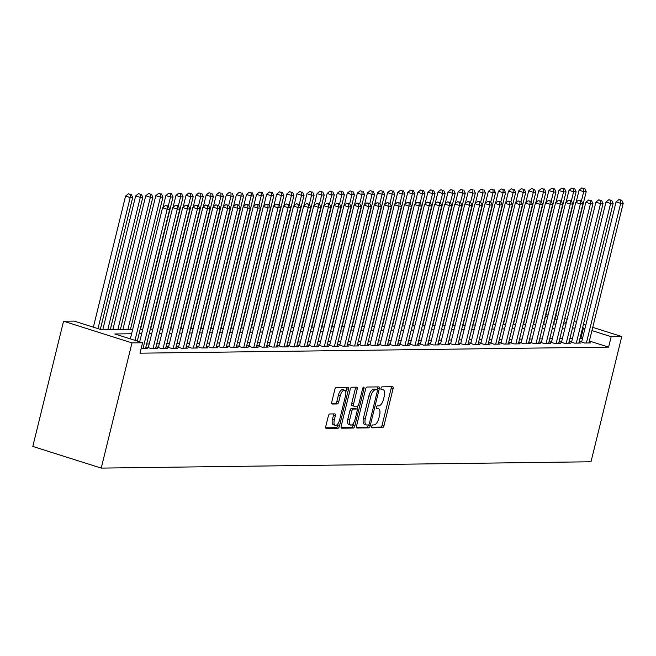 <?xml version="1.0" encoding="UTF-8"?>
<svg xmlns="http://www.w3.org/2000/svg" width="656" height="656" viewBox="0 0 656 656"><rect width="100%" height="100%" fill="white"/><g stroke="black" fill="none" stroke-linecap="round" stroke-linejoin="round"><path stroke-width="0.98" d="M371.657 426.384A1.492 0.664 107.6 0 0 371.895 427.794A1.492 0.664 107.6 0 0 371.993 427.81L382.505 427.671A2.124 0.951 107.6 0 0 383.998 425.613L393.059 388.737A2.124 0.951 107.6 0 0 392.706 386.72A2.124 0.951 107.6 0 0 392.567 386.704L382.063 386.843A1.492 0.664 107.6 0 0 381.013 388.286A1.492 0.664 107.6 0 0 381.259 389.697A1.492 0.664 107.6 0 0 381.357 389.705L382.71 389.689A6.806 3.034 107.6 0 1 383.161 389.754A6.806 3.034 107.6 0 1 384.268 396.208L383.514 399.274A6.806 3.034 107.6 0 1 378.742 405.875L377.38 405.892A1.492 0.664 107.6 0 0 376.331 407.335A1.492 0.664 107.6 0 0 376.577 408.745A1.492 0.664 107.6 0 0 376.675 408.762L378.036 408.745A6.806 3.034 107.6 0 1 378.479 408.803A6.806 3.034 107.6 0 1 379.586 415.256L378.832 418.331A6.806 3.034 107.6 0 1 374.059 424.924L372.698 424.94A1.492 0.664 107.6 0 0 371.657 426.384M329.82 413.961A2.124 0.951 107.6 0 0 328.328 416.019L325.786 426.367A2.124 0.951 107.6 0 0 326.13 428.384A2.124 0.951 107.6 0 0 326.27 428.401L337.947 428.253A2.124 0.951 107.6 0 0 339.431 426.187L348.492 389.32A2.124 0.951 107.6 0 0 348.147 387.302A2.124 0.951 107.6 0 0 348.008 387.278L336.331 387.434A2.124 0.951 107.6 0 0 334.839 389.492L331.772 401.989A2.124 0.951 107.6 0 0 332.116 404.006A2.124 0.951 107.6 0 0 332.256 404.022L337.25 403.957A2.124 0.951 107.6 0 0 338.742 401.898L340.267 395.699A5.691 2.542 107.6 0 1 344.63 390.246A5.691 2.542 107.6 0 1 345.556 395.634L339.595 419.906A5.691 2.542 107.6 0 1 335.232 425.367A5.691 2.542 107.6 0 1 334.306 419.979L335.298 415.929A2.124 0.951 107.6 0 0 334.954 413.92A2.124 0.951 107.6 0 0 334.814 413.895L329.82 413.961M611.179 336.684L608.612 347.114L139.999 353.182L142.565 342.752L131.987 342.891L101.229 468.105L590.999 461.767L621.757 336.544L611.179 336.684L591.942 330.591M356.544 425.965A2.124 0.951 107.6 0 0 356.897 427.983A2.124 0.951 107.6 0 0 357.036 428.007L368.705 427.851A2.124 0.951 107.6 0 0 370.197 425.793L379.258 388.918A2.124 0.951 107.6 0 0 378.906 386.901A2.124 0.951 107.6 0 0 378.766 386.884L367.098 387.032A2.124 0.951 107.6 0 0 365.605 389.098L356.544 425.965M353.322 428.048L341.653 428.204A2.124 0.951 107.6 0 1 341.514 428.179A2.124 0.951 107.6 0 1 341.169 426.17L350.222 389.295A2.124 0.951 107.6 0 1 351.714 387.237L356.708 387.171A2.124 0.951 107.6 0 1 356.848 387.188A2.124 0.951 107.6 0 1 357.2 389.205L353.527 404.162A2.124 0.951 107.6 0 0 353.871 406.171A2.124 0.951 107.6 0 0 354.01 406.195L357.323 406.154A2.124 0.951 107.6 0 0 358.816 404.088L362.637 388.524A1.492 0.664 107.6 0 1 363.785 387.089A1.492 0.664 107.6 0 1 364.023 388.5L354.814 425.99A2.124 0.951 107.6 0 1 353.322 428.048L351.477 427.466L341.095 427.597M581.765 341.522L580.002 341.546L584.627 343.006L590.671 342.932L589.039 342.416M571.688 341.653L569.925 341.678L574.549 343.137L580.593 343.063L578.961 342.547M561.61 341.784L559.847 341.809L564.472 343.268L570.515 343.195L568.883 342.678M551.532 341.915L549.769 341.932L554.394 343.4L560.437 343.318L558.805 342.801M541.454 342.047L539.691 342.063L544.316 343.531L550.359 343.449L548.728 342.932M531.376 342.17L529.613 342.194L534.238 343.662L540.282 343.58L538.65 343.063M521.299 342.301L519.536 342.325L524.16 343.793L530.204 343.711L528.572 343.195M511.221 342.432L509.458 342.457L514.083 343.924L520.126 343.842L518.494 343.326M501.143 342.563L499.38 342.588L504.005 344.056L510.048 343.974L508.416 343.457M491.065 342.694L489.302 342.719L493.927 344.179L499.97 344.105L498.339 343.588M480.987 342.826L479.224 342.85L483.849 344.31L489.893 344.236L488.261 343.719M470.91 342.957L469.147 342.981L473.771 344.441L479.815 344.367L478.183 343.851M460.832 343.088L459.069 343.113L463.694 344.572L469.737 344.498L468.105 343.982M450.754 343.219L448.991 343.244L453.616 344.703L459.659 344.63L458.027 344.113M440.676 343.35L438.913 343.375L443.538 344.835L449.581 344.761L447.95 344.244M430.598 343.482L428.835 343.498L433.46 344.966L439.504 344.884L437.872 344.367M420.521 343.613L418.758 343.629L423.382 345.097L429.426 345.015L427.794 344.498M410.443 343.736L408.68 343.76L413.305 345.228L419.348 345.146L417.716 344.63M400.365 343.867L398.602 343.892L403.227 345.359L409.27 345.277L407.638 344.761M390.287 343.998L388.524 344.023L393.149 345.491L399.192 345.409L397.561 344.892M380.209 344.129L378.446 344.154L383.071 345.622L389.115 345.54L387.483 345.023M370.132 344.261L368.369 344.285L372.993 345.745L379.037 345.671L377.405 345.154M360.054 344.392L358.291 344.416L362.916 345.876L368.959 345.802L367.327 345.286M349.976 344.523L348.213 344.548L352.838 346.007L358.881 345.933L357.249 345.417M339.898 344.654L338.135 344.679L342.76 346.138L348.803 346.065L347.172 345.548M329.82 344.785L328.057 344.81L332.682 346.27L338.726 346.196L337.094 345.679M319.743 344.917L317.98 344.941L322.604 346.401L328.648 346.327L327.016 345.81M309.665 345.048L307.902 345.064L312.527 346.532L318.57 346.45L316.946 345.933M299.587 345.179L297.824 345.195L302.449 346.663L308.492 346.581L306.869 346.065M289.509 345.31L287.746 345.327L292.371 346.794L298.414 346.712L296.791 346.196M279.431 345.433L277.668 345.458L282.293 346.926L288.337 346.844L286.713 346.327M269.354 345.564L267.591 345.589L272.215 347.057L278.267 346.975L276.635 346.458M259.276 345.696L257.513 345.72L262.138 347.188L268.189 347.106L266.557 346.589M249.198 345.827L247.435 345.851L252.06 347.311L258.111 347.237L256.48 346.721M239.12 345.958L237.357 345.983L241.982 347.442L248.034 347.368L246.402 346.852M229.042 346.089L227.279 346.114L231.904 347.573L237.956 347.5L236.324 346.983M218.965 346.22L217.202 346.245L221.826 347.705L227.878 347.631L226.246 347.114M208.887 346.352L207.124 346.376L211.749 347.836L217.8 347.762L216.168 347.245M198.809 346.483L197.046 346.507L201.671 347.967L207.722 347.893L206.091 347.377M188.739 346.614L186.968 346.63L191.593 348.098L197.645 348.016L196.013 347.5M178.662 346.745L176.89 346.762L181.515 348.229L187.567 348.147L185.935 347.631M168.584 346.876L166.813 346.893L171.437 348.361L177.489 348.279L175.857 347.762M158.506 346.999L156.735 347.024L161.36 348.492L167.411 348.41L165.779 347.893M148.428 347.131L146.665 347.155L151.282 348.623L157.333 348.541L155.702 348.024M141.097 348.713L147.256 348.672L145.624 348.156M608.612 347.114L589.383 341.03M582.43 338.824L579.994 338.34M572.475 338.439L569.916 338.471M562.397 338.57L559.839 338.603M552.319 338.701L549.761 338.734M542.241 338.832L539.683 338.865M532.164 338.963L529.605 338.996M522.086 339.095L519.527 339.127M512.008 339.226L509.45 339.259M501.93 339.357L499.372 339.39M491.852 339.488L489.294 339.521M481.775 339.619L479.216 339.652M471.697 339.742L469.138 339.783M461.619 339.874L459.061 339.906M451.541 340.005L448.983 340.038M441.463 340.136L438.905 340.169M431.386 340.267L428.827 340.3M421.308 340.398L418.749 340.431M411.23 340.53L408.672 340.562M401.152 340.661L398.594 340.694M391.074 340.792L388.516 340.825M380.997 340.923L378.438 340.956M370.919 341.054L368.36 341.087M360.841 341.186L358.283 341.218M350.763 341.317L348.205 341.35M340.685 341.44L338.127 341.473M330.608 341.571L328.049 341.604M320.53 341.702L317.971 341.735M310.452 341.833L307.894 341.866M300.374 341.965L297.816 341.997M290.296 342.096L287.738 342.129M280.219 342.227L277.66 342.26M270.149 342.358L267.582 342.391M260.071 342.489L257.505 342.522M249.993 342.621L247.427 342.653M239.916 342.752L237.349 342.785M229.838 342.883L227.271 342.916M219.76 343.006L217.193 343.039M209.682 343.137L207.124 343.17M199.604 343.268L197.046 343.301M189.527 343.4L186.968 343.432M179.449 343.531L176.89 343.564M169.371 343.662L166.813 343.695M159.293 343.793L156.735 343.826M149.215 343.924L146.657 343.957M132.676 329.468L101.877 329.87L74.136 321.087L63.558 321.219L32.8 446.441L101.229 468.105M545.866 314.978L548.113 314.946M63.558 321.219L131.987 342.891M131.618 333.748L114.825 333.97L142.565 342.752M584.988 328.394L582.553 327.91M575.033 328.008L572.475 328.041M564.964 328.139L562.397 328.172M554.886 328.271L552.319 328.303M544.808 328.402L542.241 328.435M534.73 328.525L532.164 328.558M524.652 328.656L522.086 328.689M514.575 328.787L512.016 328.82M504.497 328.918L501.938 328.951M494.419 329.05L491.861 329.082M484.341 329.181L481.783 329.214M474.263 329.312L471.705 329.345M464.186 329.443L461.627 329.476M454.108 329.574L451.549 329.607M444.03 329.706L441.472 329.738M433.952 329.837L431.394 329.87M423.874 329.968L421.316 330.001M413.797 330.091L411.238 330.124M403.719 330.222L401.16 330.255M393.641 330.353L391.083 330.386M383.563 330.485L381.005 330.517M373.485 330.616L370.927 330.649M363.408 330.747L360.849 330.78M353.33 330.878L350.771 330.911M343.252 331.009L340.694 331.042M333.174 331.141L330.616 331.173M323.096 331.272L320.538 331.305M313.019 331.403L310.46 331.436M302.941 331.534L300.382 331.567M292.863 331.657L290.305 331.69M282.785 331.788L280.227 331.821M272.707 331.92L270.149 331.952M262.63 332.051L260.071 332.084M252.552 332.182L249.993 332.215M242.474 332.313L239.916 332.346M232.396 332.444L229.838 332.477M222.318 332.576L219.76 332.608M212.241 332.707L209.682 332.74M202.163 332.838L199.604 332.871M192.085 332.969L189.527 333.002M182.007 333.1L179.449 333.133M171.929 333.223L169.371 333.264M161.852 333.355L159.293 333.387M151.774 333.486L149.215 333.519M141.696 333.617L139.138 333.65M621.757 336.544L592.737 327.352M585.783 325.155L583.414 324.4M576.46 322.203L574.098 321.456M567.145 319.251L564.775 318.504M557.821 316.299L555.747 315.643M566.349 322.49L563.98 321.735M557.026 319.538L554.951 318.882M547.703 316.586L545.636 315.93M140.187 329.369L142.754 329.337M150.265 329.238L152.832 329.205M160.343 329.107L162.909 329.074M170.421 328.984L172.979 328.943M180.498 328.853L183.057 328.82M190.576 328.722L193.135 328.689M200.654 328.59L203.212 328.558M210.732 328.459L213.29 328.426M220.81 328.328L223.368 328.295M230.887 328.197L233.446 328.164M240.965 328.066L243.524 328.033M251.043 327.934L253.601 327.902M261.121 327.803L263.679 327.77M271.199 327.672L273.757 327.639M281.276 327.541L283.835 327.508M291.354 327.418L293.913 327.377M301.432 327.287L303.99 327.254M311.51 327.155L314.068 327.123M321.588 327.024L324.146 326.991M331.665 326.893L334.224 326.86M341.743 326.762L344.302 326.729M351.821 326.631L354.379 326.598M361.899 326.499L364.457 326.467M371.977 326.368L374.535 326.335M382.054 326.237L384.613 326.204M392.132 326.106L394.691 326.073M402.21 325.975L404.768 325.942M412.288 325.843L414.846 325.811M422.366 325.72L424.924 325.688M432.443 325.589L435.002 325.556M442.521 325.458L445.08 325.425M452.599 325.327L455.157 325.294M462.677 325.196L465.235 325.163M472.755 325.064L475.313 325.032M482.832 324.933L485.391 324.9M492.91 324.802L495.469 324.769M502.988 324.671L505.546 324.638M513.066 324.54L515.624 324.507M523.144 324.408L525.702 324.376M533.221 324.277L535.78 324.244M543.299 324.154L545.858 324.121M553.377 324.023L555.935 323.99M563.455 323.892L566.013 323.859M580.872 338.332L583.438 327.902M378.479 408.803L376.634 408.221A6.806 3.034 107.6 0 0 376.257 408.155M383.161 389.754L381.308 389.172A6.806 3.034 107.6 0 0 380.939 389.106M371.575 427.204L380.652 427.089A2.124 0.951 107.6 0 0 382.145 425.031L391.206 388.155A2.124 0.951 107.6 0 0 391.271 386.72M377.052 389.771L377.405 388.336A2.124 0.951 107.6 0 0 377.479 386.901M356.479 427.4L366.86 427.269A2.124 0.951 107.6 0 0 368.352 425.203L368.401 424.99M368.319 424.998A1.492 0.664 107.6 0 0 369.369 423.555L377.315 391.189A1.492 0.664 107.6 0 0 377.077 389.779A1.492 0.664 107.6 0 0 376.979 389.762L375.544 389.787A6.806 3.034 107.6 0 0 370.771 396.38L365.335 418.503A6.806 3.034 107.6 0 0 366.442 424.957A6.806 3.034 107.6 0 0 366.884 425.014L368.319 424.998M375.314 389.238A1.492 0.664 107.6 0 0 375.224 389.197A1.492 0.664 107.6 0 0 375.125 389.18L376.979 389.762M366.442 424.957L364.597 424.366A6.806 3.034 107.6 0 1 363.481 417.921L368.918 395.798A6.806 3.034 107.6 0 1 373.69 389.197L375.125 389.18M353.748 406.113L352.157 405.605A2.124 0.951 107.6 0 1 352.018 405.588A2.124 0.951 107.6 0 1 351.673 403.571L355.347 388.614A2.124 0.951 107.6 0 0 355.413 387.188M357.733 405.99L356.954 409.164M353.527 423.128L352.969 425.408L354.814 425.99M349.714 419.676A5.691 2.542 107.6 0 0 350.64 425.063A5.691 2.542 107.6 0 0 355.003 419.61L357.102 411.058A2.124 0.951 107.6 0 0 356.757 409.041A2.124 0.951 107.6 0 0 356.618 409.016L353.305 409.065A2.124 0.951 107.6 0 0 351.813 411.123L349.714 419.676L347.86 419.094A5.691 2.542 107.6 0 0 348.787 424.481L350.64 425.063M355.035 408.516A2.124 0.951 107.6 0 0 354.912 408.45A2.124 0.951 107.6 0 0 354.773 408.434L356.618 409.016M347.86 419.094L349.96 410.541A2.124 0.951 107.6 0 1 351.452 408.475L354.773 408.434M351.477 427.466A2.124 0.951 107.6 0 0 352.969 425.408M335.232 425.367L333.387 424.785A5.691 2.542 107.6 0 1 332.453 419.389L333.453 415.346A2.124 0.951 107.6 0 0 333.519 413.911M344.63 390.246L342.785 389.656A5.691 2.542 107.6 0 0 338.422 395.117L340.267 395.699M331.706 403.424L335.405 403.374A2.124 0.951 107.6 0 0 336.897 401.316L338.422 395.117M345.81 392.132L346.639 388.729A2.124 0.951 107.6 0 0 346.712 387.294M325.712 427.802L336.093 427.663A2.124 0.951 107.6 0 0 337.586 425.605L338.119 423.432M553.697 324.015L586.21 191.618L583.692 191.65L579.068 190.191L576.14 202.097M583.725 188.493L581.88 187.903L583.725 188.493L583.692 191.65L581.446 200.793M584.734 188.477L586.21 191.618M579.068 190.191L581.88 187.903M586.39 342.981L620.683 203.368L623.2 203.335L588.908 342.949M581.634 342.063L616.058 201.9L620.683 203.368L620.715 200.203L621.724 200.187L618.87 199.621L620.715 200.203M618.87 199.621L616.058 201.9M623.2 203.335L621.724 200.187M543.619 324.146L576.132 191.749L573.615 191.782L568.99 190.322L566.062 202.228M573.647 188.625L571.802 188.034L573.647 188.625L573.615 191.782L571.368 200.916M574.656 188.608L576.132 191.749M568.99 190.322L571.802 188.034M533.541 324.277L566.054 191.88L563.537 191.913L558.912 190.453L555.985 202.36M563.57 188.756L561.725 188.165L563.57 188.756L563.537 191.913L561.29 201.048M564.578 188.739L566.054 191.88M558.912 190.453L561.725 188.165M523.463 324.408L555.976 192.011L553.459 192.044L548.834 190.584L545.915 202.491M553.492 188.887L551.647 188.297L553.492 188.887L553.459 192.044L551.212 201.179M554.5 188.871L555.976 192.011M548.834 190.584L551.647 188.297M513.386 324.54L545.899 192.142L543.381 192.175L538.756 190.716L535.837 202.622M543.414 189.01L541.569 188.428L543.414 189.01L543.381 192.175L541.134 201.31M544.423 189.002L545.899 192.142M538.756 190.716L541.569 188.428M576.312 343.113L610.605 203.499L613.122 203.467L578.83 343.08M571.556 342.194L605.98 202.032L610.605 203.499L610.638 200.334L611.646 200.318L608.793 199.752L610.638 200.334M608.793 199.752L605.98 202.032M613.122 203.467L611.646 200.318M566.235 343.244L600.527 203.631L603.044 203.598L568.752 343.211M561.479 342.325L595.902 202.163L600.527 203.631L600.56 200.465L601.568 200.449L598.715 199.875L600.56 200.465M598.715 199.875L595.902 202.163M603.044 203.598L601.568 200.449M556.157 343.375L590.449 203.754L592.967 203.721L558.674 343.342M551.401 342.448L585.824 202.294L590.449 203.754L590.482 200.597L591.491 200.58L588.637 200.006L590.482 200.597M588.637 200.006L585.824 202.294M592.967 203.721L591.491 200.58M546.079 343.506L580.371 203.885L582.889 203.852L548.596 343.473M541.323 342.58L575.747 202.425L580.371 203.885L580.404 200.728L581.413 200.711L578.559 200.137L580.404 200.728M578.559 200.137L575.747 202.425M582.889 203.852L581.413 200.711M503.308 324.671L535.821 192.274L533.303 192.306L528.679 190.839L525.759 202.753M533.336 189.141L531.491 188.559L533.336 189.141L533.303 192.306L531.065 201.441M534.345 189.133L535.821 192.274M528.679 190.839L531.491 188.559M536.001 343.637L570.294 204.016L572.811 203.983L538.519 343.605M531.245 342.711L565.669 202.556L570.294 204.016L570.326 200.859L571.335 200.843L568.481 200.269L570.326 200.859M568.481 200.269L565.669 202.556M572.811 203.983L571.335 200.843M493.23 324.802L525.743 192.405L523.226 192.438L518.601 190.97L515.682 202.884M523.258 189.272L521.413 188.69L523.258 189.272L523.226 192.438L520.987 201.572M524.267 189.264L525.743 192.405M518.601 190.97L521.413 188.69M525.923 343.769L560.216 204.147L562.733 204.114L528.441 343.736M521.167 342.842L555.591 202.688L560.216 204.147L560.249 200.99L561.257 200.974L558.404 200.4L560.249 200.99M558.404 200.4L555.591 202.688M562.733 204.114L561.257 200.974M483.152 324.933L515.665 192.536L513.148 192.569L508.523 191.101L505.604 203.016M513.181 189.404L511.336 188.821L513.181 189.404L513.148 192.569L510.909 201.704M514.189 189.395L515.665 192.536M508.523 191.101L511.336 188.821M515.846 343.9L550.138 204.278L552.655 204.246L518.363 343.867M511.09 342.973L545.513 202.819L550.138 204.278L550.171 201.113L551.179 201.105L548.326 200.531L550.171 201.113M548.326 200.531L545.513 202.819M552.655 204.246L551.179 201.105M473.074 325.056L505.587 192.667L503.07 192.7L498.445 191.232L495.526 203.147M503.111 189.535L501.258 188.953L503.111 189.535L503.07 192.7L500.831 201.835M504.111 189.527L505.587 192.667M498.445 191.232L501.258 188.953M505.768 344.031L540.06 204.41L542.578 204.377L508.285 343.998M501.012 343.104L535.435 202.942L540.06 204.41L540.093 201.244L541.102 201.236L538.248 200.662L540.093 201.244M538.248 200.662L535.435 202.942M542.578 204.377L541.102 201.236M462.997 325.187L495.51 192.798L492.992 192.831L488.367 191.363L485.448 203.278M493.033 189.666L491.18 189.084L493.033 189.666L492.992 192.831L490.754 201.966M494.034 189.65L495.51 192.798M488.367 191.363L491.18 189.084M495.69 344.162L529.982 204.541L532.5 204.508L498.207 344.129M490.934 343.236L525.358 203.073L529.982 204.541L530.015 201.376L531.024 201.367L528.17 200.793L530.015 201.376M528.17 200.793L525.358 203.073M532.5 204.508L531.024 201.367M452.919 325.319L485.432 192.93L482.914 192.962L478.29 191.495L475.37 203.409M482.955 189.797L481.102 189.215L482.955 189.797L482.914 192.962L480.676 202.097M483.956 189.781L485.432 192.93M478.29 191.495L481.102 189.215M485.612 344.293L519.905 204.672L522.422 204.639L488.13 344.261M480.856 343.367L515.28 203.204L519.905 204.672L519.937 201.507L520.946 201.499L518.092 200.925L519.937 201.507M518.092 200.925L515.28 203.204M522.422 204.639L520.946 201.499M442.841 325.45L475.362 193.061L472.837 193.094L468.212 191.626L465.293 203.54M472.878 189.928L471.024 189.338L472.878 189.928L472.837 193.094L470.598 202.228M473.878 189.912L475.362 193.061M468.212 191.626L471.024 189.338M475.534 344.425L509.827 204.803L512.344 204.77L478.052 344.392M470.778 343.498L505.202 203.335L509.827 204.803L509.86 201.638L510.868 201.63L508.015 201.056L509.86 201.638M508.015 201.056L505.202 203.335M512.344 204.77L510.868 201.63M432.763 325.581L465.284 193.184L462.759 193.217L458.134 191.757L455.215 203.663M462.8 190.06L460.947 189.469L462.8 190.06L462.759 193.217L460.52 202.36M463.8 190.043L465.284 193.184M458.134 191.757L460.947 189.469M465.457 344.548L499.749 204.934L502.266 204.902L467.974 344.515M460.701 343.629L495.124 203.467L499.749 204.934L499.782 201.769L500.79 201.753L497.937 201.187L499.782 201.769M497.937 201.187L495.124 203.467M502.266 204.902L500.79 201.753M455.379 344.679L489.671 205.066L492.189 205.033L457.896 344.646M450.623 343.76L485.046 203.598L489.671 205.066L489.704 201.9L490.713 201.884L487.859 201.318L489.704 201.9M487.859 201.318L485.046 203.598M492.189 205.033L490.713 201.884M445.301 344.81L479.593 205.197L482.111 205.164L447.818 344.777M440.545 343.892L474.969 203.729L479.593 205.197L479.626 202.032L480.635 202.015L477.781 201.449L479.626 202.032M477.781 201.449L474.969 203.729M482.111 205.164L480.635 202.015M422.685 325.712L455.207 193.315L452.681 193.348L448.056 191.888L445.137 203.795M452.722 190.191L450.869 189.6L452.722 190.191L452.681 193.348L450.442 202.483M453.731 190.174L455.207 193.315M448.056 191.888L450.869 189.6M412.608 325.843L445.129 193.446L442.603 193.479L437.978 192.019L435.059 203.926M442.644 190.322L440.791 189.732L442.644 190.322L442.603 193.479L440.365 202.614M443.653 190.306L445.129 193.446M437.978 192.019L440.791 189.732M402.53 325.975L435.051 193.577L432.525 193.61L427.909 192.151L424.981 204.057M432.566 190.453L430.713 189.863L432.566 190.453L432.525 193.61L430.287 202.745M433.575 190.437L435.051 193.577M427.909 192.151L430.713 189.863M435.223 344.941L469.516 205.32L472.033 205.287L437.741 344.908M430.467 344.015L464.891 203.86L469.516 205.32L469.548 202.163L470.557 202.146L467.703 201.572L469.548 202.163M467.703 201.572L464.891 203.86M472.033 205.287L470.557 202.146M392.452 326.106L424.973 193.709L422.448 193.741L417.831 192.282L414.904 204.188M422.489 190.576L420.635 189.994L422.489 190.576L422.448 193.741L420.209 202.876M423.497 190.568L424.973 193.709M417.831 192.282L420.635 189.994M425.145 345.072L459.438 205.451L461.955 205.418L427.663 345.04M420.389 344.146L454.813 203.991L459.438 205.451L459.471 202.294L460.479 202.278L457.626 201.704L459.471 202.294M457.626 201.704L454.813 203.991M461.955 205.418L460.479 202.278M382.374 326.237L414.895 193.84L412.37 193.873L407.753 192.413L404.826 204.319M412.411 190.707L410.558 190.125L412.411 190.707L412.37 193.873L410.131 203.007M413.419 190.699L414.895 193.84M407.753 192.413L410.558 190.125M415.068 345.204L449.36 205.582L451.877 205.549L417.585 345.171M410.312 344.277L444.735 204.123L449.36 205.582L449.393 202.425L450.401 202.409L447.548 201.835L449.393 202.425M447.548 201.835L444.735 204.123M451.877 205.549L450.401 202.409M372.296 326.368L404.818 193.971L402.292 194.004L397.675 192.536L394.748 204.451M402.333 190.839L400.48 190.256L402.333 190.839L402.292 194.004L400.053 203.139M403.342 190.83L404.818 193.971M397.675 192.536L400.48 190.256M404.99 345.335L439.282 205.713L441.8 205.681L407.507 345.302M400.234 344.408L434.657 204.254L439.282 205.713L439.315 202.556L440.324 202.54L437.47 201.966L439.315 202.556M437.47 201.966L434.657 204.254M441.8 205.681L440.324 202.54M362.219 326.499L394.74 194.102L392.214 194.135L387.598 192.667L384.67 204.582M392.255 190.97L390.402 190.388L392.255 190.97L392.214 194.135L389.976 203.27M393.264 190.962L394.74 194.102M387.598 192.667L390.402 190.388M394.912 345.466L429.204 205.845L431.722 205.812L397.429 345.433M390.156 344.539L424.58 204.385L429.204 205.845L429.237 202.688L430.246 202.671L427.392 202.097L429.237 202.688M427.392 202.097L424.58 204.385M431.722 205.812L430.246 202.671M352.141 326.622L384.662 194.233L382.136 194.266L377.52 192.798L374.592 204.713M382.177 191.101L380.324 190.519L382.177 191.101L382.136 194.266L379.898 203.401M383.186 191.093L384.662 194.233M377.52 192.798L380.324 190.519M384.834 345.597L419.127 205.976L421.644 205.943L387.352 345.564M380.078 344.671L414.502 204.516L419.127 205.976L419.159 202.811L420.168 202.802L417.314 202.228L419.159 202.811M417.314 202.228L414.502 204.516M421.644 205.943L420.168 202.802M342.063 326.754L374.584 194.365L372.059 194.397L367.442 192.93L364.515 204.844M372.1 191.232L370.246 190.65L372.1 191.232L372.059 194.397L369.82 203.532M373.108 191.216L374.584 194.365M367.442 192.93L370.246 190.65M374.756 345.728L409.049 206.107L411.566 206.074L377.274 345.696M370 344.802L404.424 204.639L409.049 206.107L409.082 202.942L410.09 202.934L407.237 202.36L409.082 202.942M407.237 202.36L404.424 204.639M411.566 206.074L410.09 202.934M331.985 326.885L364.506 194.496L361.981 194.529L357.364 193.061L354.437 204.975M362.022 191.363L360.169 190.781L362.022 191.363L361.981 194.529L359.742 203.663M363.03 191.347L364.506 194.496M357.364 193.061L360.169 190.781M364.679 345.86L398.971 206.238L401.488 206.205L367.196 345.827M359.923 344.933L394.346 204.77L398.971 206.238L399.004 203.073L400.012 203.065L397.159 202.491L399.004 203.073M397.159 202.491L394.346 204.77M401.488 206.205L400.012 203.065M321.907 327.016L354.429 194.627L351.911 194.66L347.286 193.192L344.359 205.107M351.944 191.495L350.091 190.912L351.944 191.495L351.911 194.66L349.664 203.795M352.953 191.478L354.429 194.627M347.286 193.192L350.091 190.912M311.83 327.147L344.351 194.75L341.833 194.783L337.209 193.323L334.281 205.23M341.866 191.626L340.013 191.035L341.866 191.626L341.833 194.783L339.587 203.926M342.875 191.609L344.351 194.75M337.209 193.323L340.013 191.035M301.752 327.278L334.273 194.881L331.756 194.914L327.131 193.454L324.203 205.361M331.788 191.757L329.935 191.167L331.788 191.757L331.756 194.914L329.509 204.049M332.797 191.741L334.273 194.881M327.131 193.454L329.935 191.167M354.601 345.991L388.893 206.369L391.411 206.337L357.118 345.958M349.845 345.064L384.268 204.902L388.893 206.369L388.926 203.204L389.935 203.196L387.081 202.622L388.926 203.204M387.081 202.622L384.268 204.902M391.411 206.337L389.935 203.196M344.523 346.114L378.815 206.501L381.333 206.468L347.04 346.081M339.767 345.195L374.191 205.033L378.815 206.501L378.856 203.335L379.857 203.319L377.003 202.753L378.856 203.335M377.003 202.753L374.191 205.033M381.333 206.468L379.857 203.319M334.445 346.245L368.738 206.632L371.255 206.599L336.963 346.212M329.689 345.327L364.113 205.164L368.738 206.632L368.779 203.467L369.779 203.45L366.925 202.884L368.779 203.467M366.925 202.884L364.113 205.164M371.255 206.599L369.779 203.45M291.674 327.41L324.195 195.012L321.678 195.045L317.053 193.586L314.126 205.492M321.711 191.888L319.857 191.298L321.711 191.888L321.678 195.045L319.431 204.18M322.719 191.872L324.195 195.012M317.053 193.586L319.857 191.298M324.367 346.376L358.66 206.763L361.185 206.73L326.885 346.343M319.611 345.458L354.035 205.295L358.66 206.763L358.701 203.598L359.701 203.581L356.848 203.016L358.701 203.598M356.848 203.016L354.035 205.295M361.185 206.73L359.701 203.581M281.596 327.541L314.117 195.144L311.6 195.176L306.975 193.717L304.048 205.623M311.633 192.019L309.78 191.429L311.633 192.019L311.6 195.176L309.353 204.311M312.641 192.003L314.117 195.144M306.975 193.717L309.78 191.429M314.29 346.507L348.582 206.886L351.108 206.853L316.807 346.475M309.534 345.581L343.957 205.426L348.582 206.886L348.623 203.729L349.623 203.713L346.77 203.139L348.623 203.729M346.77 203.139L343.957 205.426M351.108 206.853L349.623 203.713M271.518 327.672L304.04 195.275L301.522 195.308L296.897 193.848L293.97 205.754M301.555 192.151L299.702 191.56L301.555 192.151L301.522 195.308L299.275 204.442M302.564 192.134L304.04 195.275M296.897 193.848L299.702 191.56M304.212 346.639L338.504 207.017L341.03 206.984L306.729 346.606M299.456 345.712L333.879 205.558L338.504 207.017L338.545 203.86L339.546 203.844L336.692 203.27L338.545 203.86M336.692 203.27L333.879 205.558M341.03 206.984L339.546 203.844M261.441 327.803L293.962 195.406L291.444 195.439L286.82 193.979L283.892 205.886M291.477 192.274L289.624 191.691L291.477 192.274L291.444 195.439L289.198 204.574M292.486 192.265L293.962 195.406M286.82 193.979L289.624 191.691M294.134 346.77L328.426 207.148L330.952 207.116L296.651 346.737M289.378 345.843L323.802 205.689L328.426 207.148L328.467 203.991L329.476 203.975L326.614 203.401L328.467 203.991M326.614 203.401L323.802 205.689M330.952 207.116L329.476 203.975M251.363 327.934L283.884 195.537L281.367 195.57L276.742 194.102L273.814 206.017M281.399 192.405L279.546 191.823L281.399 192.405L281.367 195.57L279.12 204.705M282.408 192.397L283.884 195.537M276.742 194.102L279.546 191.823M241.285 328.066L273.806 195.668L271.289 195.701L266.664 194.233L263.737 206.148M271.322 192.536L269.468 191.954L271.322 192.536L271.289 195.701L269.042 204.836M272.33 192.528L273.806 195.668M266.664 194.233L269.468 191.954M231.207 328.189L263.728 195.8L261.211 195.832L256.586 194.365L253.659 206.279M261.244 192.667L259.391 192.085L261.244 192.667L261.211 195.832L258.964 204.967M262.252 192.659L263.728 195.8M256.586 194.365L259.391 192.085M284.056 346.901L318.349 207.28L320.874 207.247L286.574 346.868M279.3 345.974L313.724 205.82L318.349 207.28L318.39 204.123L319.398 204.106L316.536 203.532L318.39 204.123M316.536 203.532L313.724 205.82M320.874 207.247L319.398 204.106M273.978 347.032L308.271 207.411L310.796 207.378L276.496 346.999M269.222 346.106L303.654 205.951L308.271 207.411L308.312 204.254L309.32 204.237L306.459 203.663L308.312 204.254M306.459 203.663L303.654 205.951M310.796 207.378L309.32 204.237M263.901 347.163L298.193 207.542L300.719 207.509L266.418 347.131M259.145 346.237L293.576 206.082L298.193 207.542L298.234 204.377L299.243 204.369L296.381 203.795L298.234 204.377M296.381 203.795L293.576 206.082M300.719 207.509L299.243 204.369M221.129 328.32L253.651 195.931L251.133 195.964L246.508 194.496L243.581 206.41M251.166 192.798L249.313 192.216L251.166 192.798L251.133 195.964L248.886 205.098M252.175 192.79L253.651 195.931M246.508 194.496L249.313 192.216M253.823 347.295L288.115 207.673L290.641 207.64L256.34 347.262M249.067 346.368L283.499 206.205L288.115 207.673L288.156 204.508L289.165 204.5L286.303 203.926L288.156 204.508M286.303 203.926L283.499 206.205M290.641 207.64L289.165 204.5M211.052 328.451L243.573 196.062L241.055 196.095L236.431 194.627L233.503 206.542M241.088 192.93L239.235 192.347L241.088 192.93L241.055 196.095L238.809 205.23M242.097 192.913L243.573 196.062M236.431 194.627L239.235 192.347M243.745 347.426L278.037 207.804L280.563 207.772L246.262 347.393M238.989 346.499L273.421 206.337L278.037 207.804L278.078 204.639L279.087 204.631L276.225 204.057L278.078 204.639M276.225 204.057L273.421 206.337M280.563 207.772L279.087 204.631M200.974 328.582L233.495 196.193L230.978 196.226L226.353 194.758L223.425 206.673M231.01 193.061L229.157 192.479L231.01 193.061L230.978 196.226L228.731 205.361M232.019 193.044L233.495 196.193M226.353 194.758L229.157 192.479M233.667 347.557L267.96 207.936L270.485 207.903L236.193 347.524M228.911 346.63L263.343 206.468L267.96 207.936L268.001 204.77L269.009 204.762L266.147 204.188L268.001 204.77M266.147 204.188L263.343 206.468M270.485 207.903L269.009 204.762M190.896 328.713L223.417 196.316L220.9 196.349L216.275 194.889L213.348 206.796M220.933 193.192L219.088 192.602L220.933 193.192L220.9 196.349L218.653 205.492M221.941 193.176L223.417 196.316M216.275 194.889L219.088 192.602M223.589 347.68L257.882 208.067L260.407 208.034L226.115 347.647M218.833 346.762L253.265 206.599L257.882 208.067L257.923 204.902L258.931 204.893L256.07 204.319L257.923 204.902M256.07 204.319L253.265 206.599M260.407 208.034L258.931 204.893M180.818 328.845L213.339 196.447L210.822 196.48L206.197 195.021L203.27 206.927M210.855 193.323L209.01 192.733L210.855 193.323L210.822 196.48L208.575 205.615M211.863 193.307L213.339 196.447M206.197 195.021L209.01 192.733M213.512 347.811L247.804 208.198L250.33 208.165L216.037 347.778M208.756 346.893L243.187 206.73L247.804 208.198L247.845 205.033L248.854 205.016L245.992 204.451L247.845 205.033M245.992 204.451L243.187 206.73M250.33 208.165L248.854 205.016M170.74 328.976L203.262 196.579L200.744 196.611L196.119 195.152L193.192 207.058M200.777 193.454L198.932 192.864L200.777 193.454L200.744 196.611L198.497 205.746M201.786 193.438L203.262 196.579M196.119 195.152L198.932 192.864M203.434 347.942L237.726 208.329L240.252 208.296L205.959 347.91M198.678 347.024L233.11 206.861L237.726 208.329L237.767 205.164L238.776 205.148L235.914 204.582L237.767 205.164M235.914 204.582L233.11 206.861M240.252 208.296L238.776 205.148M160.663 329.107L193.184 196.71L190.666 196.743L186.042 195.283L183.114 207.189M190.699 193.586L188.854 192.995L190.699 193.586L190.666 196.743L188.42 205.877M191.708 193.569L193.184 196.71M186.042 195.283L188.854 192.995M193.356 348.074L227.657 208.452L230.174 208.419L195.882 348.041M188.6 347.147L223.032 206.993L227.657 208.452L227.689 205.295L228.698 205.279L225.836 204.705L227.689 205.295M225.836 204.705L223.032 206.993M230.174 208.419L228.698 205.279M150.585 329.238L183.106 196.841L180.589 196.874L175.964 195.414L173.036 207.321M180.621 193.717L178.776 193.126L180.621 193.717L180.589 196.874L178.342 206.009M181.63 193.7L183.106 196.841M175.964 195.414L178.776 193.126M183.278 348.205L217.579 208.583L220.096 208.551L185.804 348.172M178.522 347.278L212.954 207.124L217.579 208.583L217.612 205.426L218.62 205.41L215.758 204.836L217.612 205.426M215.758 204.836L212.954 207.124M220.096 208.551L218.62 205.41M140.507 329.369L173.028 196.972L170.511 197.005L165.886 195.545L162.959 207.452M170.544 193.84L168.699 193.258L170.544 193.84L170.511 197.005L168.264 206.14M171.552 193.832L173.028 196.972M165.886 195.545L168.699 193.258M173.2 348.336L207.501 208.715L210.018 208.682L175.726 348.303M168.444 347.409L202.876 207.255L207.501 208.715L207.534 205.558L208.542 205.541L205.681 204.967L207.534 205.558M205.681 204.967L202.876 207.255M210.018 208.682L208.542 205.541M130.429 329.501L162.95 197.103L160.433 197.136L155.808 195.668L122.91 329.599M160.466 193.971L158.621 193.389L160.466 193.971L160.433 197.136L127.912 329.533M161.474 193.963L162.95 197.103M155.808 195.668L158.621 193.389M163.123 348.467L197.423 208.846L199.941 208.813L165.648 348.434M158.367 347.541L192.798 207.386L197.423 208.846L197.456 205.689L198.465 205.672L195.603 205.098L197.456 205.689M195.603 205.098L192.798 207.386M199.941 208.813L198.465 205.672M120.351 329.632L152.873 197.235L150.355 197.267L145.73 195.8L112.84 329.722M150.388 194.102L148.543 193.52L150.388 194.102L150.355 197.267L117.834 329.665M151.397 194.094L152.873 197.235M145.73 195.8L148.543 193.52M153.045 348.598L187.345 208.977L189.863 208.944L155.57 348.566M148.289 347.672L182.721 207.517L187.345 208.977L187.378 205.82L188.387 205.804L185.525 205.23L187.378 205.82M185.525 205.23L182.721 207.517M189.863 208.944L188.387 205.804M110.274 329.763L142.795 197.366L140.277 197.399L135.653 195.931L102.762 329.853M140.31 194.233L138.465 193.651L140.31 194.233L140.277 197.399L107.756 329.788M141.319 194.225L142.795 197.366M135.653 195.931L138.465 193.651M142.967 348.73L177.268 209.108L179.785 209.075L145.493 348.697M139.679 341.833L172.643 207.649L177.268 209.108L177.3 205.943L178.309 205.935L175.447 205.361L177.3 205.943M175.447 205.361L172.643 207.649M179.785 209.075L178.309 205.935M100.327 329.378L132.717 197.497L130.2 197.53L125.575 196.062L93.373 327.172M130.232 194.365L128.387 193.782L130.232 194.365L130.2 197.53L97.998 328.64M131.241 194.356L132.717 197.497M125.575 196.062L128.387 193.782M134.98 340.349L167.19 209.239L169.707 209.207L137.309 341.087M130.355 338.89L162.565 207.772L167.19 209.239L167.223 206.074L168.231 206.066L165.369 205.492L167.223 206.074M165.369 205.492L162.565 207.772M169.707 209.207L168.231 206.066M376.257 408.18L378.036 408.745M380.939 389.131L382.71 389.689M391.206 388.155L393.059 388.737M382.145 425.031L383.998 425.613M380.652 427.089L382.505 427.671M377.405 388.336L379.258 388.918M368.352 425.203L370.197 425.793M366.86 427.269L368.705 427.851M373.69 389.197L375.544 389.787M368.918 395.798L370.771 396.38M363.481 417.921L365.335 418.503M355.347 388.614L357.2 389.205M351.673 403.571L353.527 404.162M362.768 388.106L364.023 388.5M351.452 408.475L353.305 409.065M349.96 410.541L351.813 411.123M333.453 415.346L335.298 415.929M332.453 419.389L334.306 419.979M336.897 401.316L338.742 401.898M335.405 403.374L337.25 403.957M346.639 388.729L348.492 389.32M337.586 425.605L339.431 426.187M336.093 427.663L337.947 428.253M375.224 389.197L377.077 389.779M352.018 405.588L353.871 406.171M354.912 408.45L356.757 409.041"/></g></svg>
